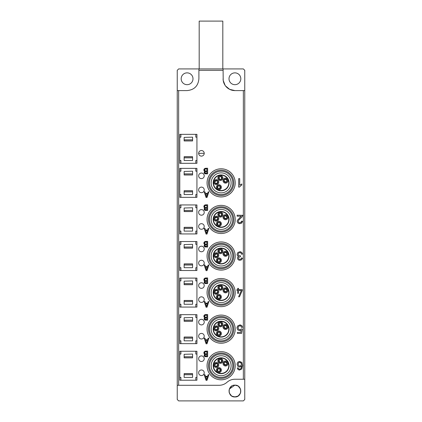<?xml version="1.0" encoding="UTF-8"?>
<svg xmlns="http://www.w3.org/2000/svg" width="422" height="422" viewBox="0 0 422 422"><rect width="100%" height="100%" fill="white"/><g stroke="black" fill="none" stroke-linecap="round" stroke-linejoin="round"><path stroke-width="0.63" d="M228.207 186.477A7.949 7.949 0 0 0 224.736 175.784A7.949 7.949 0 0 0 214.049 179.26A7.949 7.949 0 0 0 217.52 189.947A7.949 7.949 0 0 0 228.207 186.477M225.949 179.002L224.747 179.128A1.688 1.688 0 0 1 227.02 179.867A1.688 1.688 0 0 1 226.282 182.135L226.751 181.465A1.546 1.546 32.5 0 1 224.24 179.867L223.86 180.305L224.061 181.492M225.079 182.262L226.282 182.135A1.688 1.688 0 0 1 224.008 181.397A1.688 1.688 0 0 1 224.747 179.128L224.282 179.798A1.546 1.546 -147.5 0 1 226.793 181.397L227.173 180.959L226.967 179.772M224.377 178.406A2.5 2.5 0 0 0 223.285 181.766A2.5 2.5 0 0 0 226.651 182.858A2.5 2.5 0 0 0 227.743 179.498A2.5 2.5 0 0 0 224.377 178.406M218.691 178.269A1.688 1.688 0 0 1 220.094 176.338A1.688 1.688 0 0 1 222.025 177.741L220.574 176.333L220.041 176.549A1.546 1.546 -103.9 0 1 220.753 179.44L221.328 179.382L222.025 177.741A1.688 1.688 0 0 1 220.622 179.672A1.688 1.688 0 0 1 218.691 178.269L220.142 179.677L220.674 179.461A1.546 1.546 76.1 0 1 219.962 176.57L219.387 176.623L218.691 178.269M217.889 178.395A2.5 2.5 0 0 0 220.748 180.474A2.5 2.5 0 0 0 222.827 177.615A2.5 2.5 0 0 0 219.968 175.536A2.5 2.5 0 0 0 217.889 178.395M216.001 183.765A1.688 1.688 0 0 1 214.598 181.835A1.688 1.688 0 0 1 216.528 180.431C215.315 180.405 214.666 180.996 214.582 182.209L214.903 182.694A1.546 1.546 154.8 0 1 217.594 181.428L217.43 180.874L216.528 180.431A1.688 1.688 0 0 1 217.931 182.362A1.688 1.688 0 0 1 216.001 183.765C217.219 183.792 217.868 183.195 217.947 181.982L217.631 181.497A1.546 1.546 -25.2 0 1 214.935 182.763L215.104 183.322L216.001 183.765M215.874 184.567A2.5 2.5 0 0 0 218.733 182.489A2.5 2.5 0 0 0 216.655 179.63A2.5 2.5 0 0 0 213.796 181.708A2.5 2.5 0 0 0 215.874 184.567M220.395 188.022A1.688 1.688 0 0 1 218.127 188.755A1.688 1.688 0 0 1 217.388 186.487C217.013 187.447 217.256 188.201 218.127 188.755L218.702 188.729A1.546 1.546 95.8 0 1 219.002 185.77L218.443 185.627L217.388 186.487A1.688 1.688 0 0 1 219.662 185.749A1.688 1.688 0 0 1 220.395 188.022C220.775 187.062 220.527 186.302 219.662 185.749L219.081 185.775A1.546 1.546 -84.2 0 1 218.781 188.739L219.345 188.882L220.395 188.022M221.123 188.386A2.5 2.5 0 0 0 220.026 185.026A2.5 2.5 0 0 0 216.665 186.118A2.5 2.5 0 0 0 217.757 189.483A2.5 2.5 0 0 0 221.123 188.386M219.387 176.623A1.873 1.873 76.1 0 0 220.142 179.677M217.43 180.874A1.873 1.873 154.8 0 0 214.582 182.209M219.345 188.882A1.873 1.873 -84.2 0 0 219.662 185.749M227.173 180.959A1.873 1.873 -147.5 0 0 224.515 179.271M215.104 183.322A1.873 1.873 -25.2 0 0 217.947 181.982M223.86 180.305A1.873 1.873 32.5 0 0 226.514 181.993M218.443 185.627A1.873 1.873 95.8 0 0 218.127 188.755M221.328 179.382A1.873 1.873 -103.9 0 0 220.574 176.333M228.207 223.048A7.949 7.949 0 0 0 224.736 212.361A7.949 7.949 0 0 0 214.049 215.832A7.949 7.949 0 0 0 217.52 226.519A7.949 7.949 0 0 0 228.207 223.048M225.949 215.573L224.747 215.7A1.688 1.688 0 0 1 227.02 216.439A1.688 1.688 0 0 1 226.282 218.707L226.751 218.037A1.546 1.546 32.5 0 1 224.24 216.439L223.86 216.876L224.061 218.063M225.079 218.833L226.282 218.707A1.688 1.688 0 0 1 224.008 217.974A1.688 1.688 0 0 1 224.747 215.7L224.282 216.37A1.546 1.546 -147.5 0 1 226.793 217.974L227.173 217.53L226.967 216.344M224.377 214.977A2.5 2.5 0 0 0 223.285 218.338A2.5 2.5 0 0 0 226.651 219.435A2.5 2.5 0 0 0 227.743 216.069A2.5 2.5 0 0 0 224.377 214.977M220.79 216.212L221.328 215.958L222.025 214.313A1.688 1.688 0 0 1 220.622 216.243A1.688 1.688 0 0 1 218.691 214.84L220.142 216.249L220.674 216.032A1.546 1.546 76.1 0 1 219.962 213.142L219.387 213.194L218.691 214.84A1.688 1.688 0 0 1 220.094 212.91A1.688 1.688 0 0 1 222.025 214.313L220.574 212.904L220.041 213.121A1.546 1.546 -103.9 0 1 220.753 216.011L220.79 216.206M217.889 214.967A2.5 2.5 0 0 0 220.748 217.045A2.5 2.5 0 0 0 222.827 214.186A2.5 2.5 0 0 0 219.968 212.108A2.5 2.5 0 0 0 217.889 214.967M216.001 220.337A1.688 1.688 0 0 1 214.598 218.406A1.688 1.688 0 0 1 216.528 217.003C215.315 216.977 214.666 217.573 214.582 218.786L214.903 219.266A1.546 1.546 154.8 0 1 217.594 218L217.43 217.446L216.528 217.003A1.688 1.688 0 0 1 217.931 218.934A1.688 1.688 0 0 1 216.001 220.337C217.219 220.363 217.868 219.767 217.947 218.554L217.631 218.074A1.546 1.546 -25.2 0 1 214.935 219.34L215.104 219.894L216.001 220.337M215.874 221.139A2.5 2.5 0 0 0 218.733 219.06A2.5 2.5 0 0 0 216.655 216.201A2.5 2.5 0 0 0 213.796 218.279A2.5 2.5 0 0 0 215.874 221.139M220.395 224.594A1.688 1.688 0 0 1 218.127 225.332A1.688 1.688 0 0 1 217.388 223.059C217.013 224.019 217.256 224.773 218.127 225.332L218.702 225.306A1.546 1.546 95.8 0 1 219.002 222.341L218.443 222.199L217.388 223.059A1.688 1.688 0 0 1 219.662 222.32A1.688 1.688 0 0 1 220.395 224.594C220.775 223.634 220.527 222.879 219.662 222.325L219.081 222.352A1.546 1.546 -84.2 0 1 218.781 225.311L219.345 225.453L220.395 224.594M221.123 224.963A2.5 2.5 0 0 0 220.026 221.597A2.5 2.5 0 0 0 216.665 222.689A2.5 2.5 0 0 0 217.757 226.055A2.5 2.5 0 0 0 221.123 224.963M219.387 213.194A1.873 1.873 76.1 0 0 220.142 216.249M217.43 217.446A1.873 1.873 154.8 0 0 214.582 218.786M219.345 225.453A1.873 1.873 -84.2 0 0 219.662 222.325M227.173 217.53A1.873 1.873 -147.5 0 0 224.515 215.842M215.104 219.894A1.873 1.873 -25.2 0 0 217.947 218.554M223.86 216.876A1.873 1.873 32.5 0 0 226.514 218.564M218.443 222.199A1.873 1.873 95.8 0 0 218.127 225.332M221.328 215.958A1.873 1.873 -103.9 0 0 220.574 212.904M228.207 259.62A7.949 7.949 0 0 0 224.736 248.933A7.949 7.949 0 0 0 214.049 252.403A7.949 7.949 0 0 0 217.52 263.096A7.949 7.949 0 0 0 228.207 259.62M225.949 252.145L224.747 252.272A1.688 1.688 0 0 1 227.02 253.01A1.688 1.688 0 0 1 226.282 255.284L226.751 254.608A1.546 1.546 32.5 0 1 224.24 253.01L223.86 253.448L224.061 254.64M225.079 255.41L226.282 255.284A1.688 1.688 0 0 1 224.008 254.545A1.688 1.688 0 0 1 224.747 252.272L224.282 252.947A1.546 1.546 -147.5 0 1 226.793 254.545L227.173 254.107L226.967 252.915M224.377 251.549A2.5 2.5 0 0 0 223.285 254.914A2.5 2.5 0 0 0 226.651 256.006A2.5 2.5 0 0 0 227.743 252.641A2.5 2.5 0 0 0 224.377 251.549M218.691 251.417A1.688 1.688 0 0 1 220.094 249.481A1.688 1.688 0 0 1 222.025 250.884L220.574 249.476L220.041 249.697A1.546 1.546 -103.9 0 1 220.753 252.588L221.328 252.53L222.025 250.884A1.688 1.688 0 0 1 220.622 252.82A1.688 1.688 0 0 1 218.691 251.417L220.142 252.825L220.674 252.604A1.546 1.546 76.1 0 1 219.962 249.713L219.387 249.771L218.691 251.417M217.889 251.544A2.5 2.5 0 0 0 220.748 253.622A2.5 2.5 0 0 0 222.827 250.758A2.5 2.5 0 0 0 219.968 248.679A2.5 2.5 0 0 0 217.889 251.544M216.001 256.908A1.688 1.688 0 0 1 214.598 254.978A1.688 1.688 0 0 1 216.528 253.575C215.315 253.548 214.666 254.144 214.582 255.357L214.903 255.843A1.546 1.546 154.8 0 1 217.594 254.577L217.43 254.018L216.528 253.575A1.688 1.688 0 0 1 217.931 255.505A1.688 1.688 0 0 1 216.001 256.908C217.219 256.935 217.868 256.344 217.947 255.131L217.631 254.645A1.546 1.546 -25.2 0 1 214.935 255.911L215.104 256.465L216.001 256.908M215.874 257.71A2.5 2.5 0 0 0 218.733 255.632A2.5 2.5 0 0 0 216.655 252.773A2.5 2.5 0 0 0 213.796 254.851A2.5 2.5 0 0 0 215.874 257.71M220.395 261.165A1.688 1.688 0 0 1 218.127 261.904A1.688 1.688 0 0 1 217.388 259.635C217.013 260.59 217.256 261.35 218.127 261.904L218.702 261.877A1.546 1.546 95.8 0 1 219.002 258.913L218.443 258.776L217.388 259.635A1.688 1.688 0 0 1 219.662 258.897A1.688 1.688 0 0 1 220.395 261.165C220.775 260.21 220.527 259.451 219.662 258.897L219.081 258.923A1.546 1.546 -84.2 0 1 218.781 261.883L219.345 262.025L220.395 261.165M221.123 261.534A2.5 2.5 0 0 0 220.026 258.174A2.5 2.5 0 0 0 216.665 259.266A2.5 2.5 0 0 0 217.757 262.626A2.5 2.5 0 0 0 221.123 261.534M219.387 249.771A1.873 1.873 76.1 0 0 220.142 252.825M217.43 254.018A1.873 1.873 154.8 0 0 214.582 255.357M219.345 262.025A1.873 1.873 -84.2 0 0 219.662 258.897M227.173 254.107A1.873 1.873 -147.5 0 0 224.515 252.414M215.104 256.465A1.873 1.873 -25.2 0 0 217.947 255.131M223.86 253.448A1.873 1.873 32.5 0 0 226.514 255.141M218.443 258.776A1.873 1.873 95.8 0 0 218.127 261.904M221.328 252.53A1.873 1.873 -103.9 0 0 220.574 249.476M228.207 296.197A7.949 7.949 0 0 0 224.736 285.504A7.949 7.949 0 0 0 214.049 288.98A7.949 7.949 0 0 0 217.52 299.667A7.949 7.949 0 0 0 228.207 296.197M225.949 288.722L224.747 288.848A1.688 1.688 0 0 1 227.02 289.587A1.688 1.688 0 0 1 226.282 291.855L226.751 291.185A1.546 1.546 32.5 0 1 224.24 289.587L223.86 290.025L224.061 291.212M225.079 291.982L226.282 291.855A1.688 1.688 0 0 1 224.008 291.117A1.688 1.688 0 0 1 224.747 288.848L224.282 289.518A1.546 1.546 -147.5 0 1 226.793 291.117L227.173 290.679L226.967 289.492M224.377 288.126A2.5 2.5 0 0 0 223.285 291.486A2.5 2.5 0 0 0 226.651 292.578A2.5 2.5 0 0 0 227.743 289.218A2.5 2.5 0 0 0 224.377 288.126M218.691 287.989A1.688 1.688 0 0 1 220.094 286.058A1.688 1.688 0 0 1 222.025 287.461L220.574 286.053L220.041 286.269A1.546 1.546 -103.9 0 1 220.753 289.16L221.328 289.102L222.025 287.461A1.688 1.688 0 0 1 220.622 289.392A1.688 1.688 0 0 1 218.691 287.989L220.142 289.397L220.674 289.181A1.546 1.546 76.1 0 1 219.962 286.29L219.387 286.343L218.691 287.989M217.889 288.115A2.5 2.5 0 0 0 220.748 290.194A2.5 2.5 0 0 0 222.827 287.335A2.5 2.5 0 0 0 219.968 285.256A2.5 2.5 0 0 0 217.889 288.115M216.001 293.485A1.688 1.688 0 0 1 214.598 291.555A1.688 1.688 0 0 1 216.528 290.151C215.315 290.125 214.666 290.716 214.582 291.929L214.903 292.414A1.546 1.546 154.8 0 1 217.594 291.148L217.43 290.594L216.528 290.151A1.688 1.688 0 0 1 217.931 292.082A1.688 1.688 0 0 1 216.001 293.485C217.219 293.512 217.868 292.915 217.947 291.702L217.631 291.217A1.546 1.546 -25.2 0 1 214.935 292.483L215.104 293.042L216.001 293.485M215.874 294.287A2.5 2.5 0 0 0 218.733 292.209A2.5 2.5 0 0 0 216.655 289.35A2.5 2.5 0 0 0 213.796 291.428A2.5 2.5 0 0 0 215.874 294.287M220.395 297.742A1.688 1.688 0 0 1 218.127 298.475A1.688 1.688 0 0 1 217.388 296.207C217.013 297.167 217.256 297.921 218.127 298.475L218.702 298.449A1.546 1.546 95.8 0 1 219.002 295.49L218.443 295.347L217.388 296.207A1.688 1.688 0 0 1 219.662 295.469A1.688 1.688 0 0 1 220.395 297.742C220.775 296.782 220.527 296.022 219.662 295.469L219.081 295.495A1.546 1.546 -84.2 0 1 218.781 298.459L219.345 298.602L220.395 297.742M221.123 298.106A2.5 2.5 0 0 0 220.026 294.746A2.5 2.5 0 0 0 216.665 295.838A2.5 2.5 0 0 0 217.757 299.203A2.5 2.5 0 0 0 221.123 298.106M219.387 286.343A1.873 1.873 76.1 0 0 220.142 289.397M217.43 290.594A1.873 1.873 154.8 0 0 214.582 291.929M219.345 298.602A1.873 1.873 -84.2 0 0 219.662 295.469M227.173 290.679A1.873 1.873 -147.5 0 0 224.515 288.991M215.104 293.042A1.873 1.873 -25.2 0 0 217.947 291.702M223.86 290.025A1.873 1.873 32.5 0 0 226.514 291.713M218.443 295.347A1.873 1.873 95.8 0 0 218.127 298.475M221.328 289.102A1.873 1.873 -103.9 0 0 220.574 286.053M228.207 332.768A7.949 7.949 0 0 0 224.736 322.081A7.949 7.949 0 0 0 214.049 325.552A7.949 7.949 0 0 0 217.52 336.239A7.949 7.949 0 0 0 228.207 332.768M225.949 325.293L224.747 325.42A1.688 1.688 0 0 1 227.02 326.159A1.688 1.688 0 0 1 226.282 328.427L226.751 327.757A1.546 1.546 32.5 0 1 224.24 326.159L223.86 326.596L224.061 327.783M225.079 328.553L226.282 328.427A1.688 1.688 0 0 1 224.008 327.694A1.688 1.688 0 0 1 224.747 325.42L224.282 326.09A1.546 1.546 -147.5 0 1 226.793 327.694L227.173 327.25L226.967 326.064M224.377 324.697A2.5 2.5 0 0 0 223.285 328.058A2.5 2.5 0 0 0 226.651 329.155A2.5 2.5 0 0 0 227.743 325.789A2.5 2.5 0 0 0 224.377 324.697M220.79 325.932L221.328 325.678L222.025 324.033A1.688 1.688 0 0 1 220.622 325.963A1.688 1.688 0 0 1 218.691 324.56L220.142 325.969L220.674 325.752A1.546 1.546 76.1 0 1 219.962 322.862L219.387 322.914L218.691 324.56A1.688 1.688 0 0 1 220.094 322.63A1.688 1.688 0 0 1 222.025 324.033L220.574 322.624L220.041 322.841A1.546 1.546 -103.9 0 1 220.753 325.731L220.79 325.926M217.889 324.687A2.5 2.5 0 0 0 220.748 326.765A2.5 2.5 0 0 0 222.827 323.906A2.5 2.5 0 0 0 219.968 321.828A2.5 2.5 0 0 0 217.889 324.687M216.001 330.057A1.688 1.688 0 0 1 214.598 328.126A1.688 1.688 0 0 1 216.528 326.723C215.315 326.697 214.666 327.293 214.582 328.506L214.903 328.986A1.546 1.546 154.8 0 1 217.594 327.72L217.43 327.166L216.528 326.723A1.688 1.688 0 0 1 217.931 328.654A1.688 1.688 0 0 1 216.001 330.057C217.219 330.083 217.868 329.487 217.947 328.274L217.631 327.794A1.546 1.546 -25.2 0 1 214.935 329.06L215.104 329.614L216.001 330.057M215.874 330.859A2.5 2.5 0 0 0 218.733 328.78A2.5 2.5 0 0 0 216.655 325.921A2.5 2.5 0 0 0 213.796 327.999A2.5 2.5 0 0 0 215.874 330.859M220.395 334.314A1.688 1.688 0 0 1 218.127 335.052A1.688 1.688 0 0 1 217.388 332.779C217.013 333.739 217.256 334.493 218.127 335.052L218.702 335.026A1.546 1.546 95.8 0 1 219.002 332.061L218.443 331.919L217.388 332.779A1.688 1.688 0 0 1 219.662 332.04A1.688 1.688 0 0 1 220.395 334.314C220.775 333.354 220.527 332.599 219.662 332.045L219.081 332.072A1.546 1.546 -84.2 0 1 218.781 335.031L219.345 335.173L220.395 334.314M221.123 334.683A2.5 2.5 0 0 0 220.026 331.317A2.5 2.5 0 0 0 216.665 332.409A2.5 2.5 0 0 0 217.757 335.775A2.5 2.5 0 0 0 221.123 334.683M219.387 322.914A1.873 1.873 76.1 0 0 220.142 325.969M217.43 327.166A1.873 1.873 154.8 0 0 214.582 328.506M219.345 335.173A1.873 1.873 -84.2 0 0 219.662 332.045M227.173 327.25A1.873 1.873 -147.5 0 0 224.515 325.562M215.104 329.614A1.873 1.873 -25.2 0 0 217.947 328.274M223.86 326.596A1.873 1.873 32.5 0 0 226.514 328.284M218.443 331.919A1.873 1.873 95.8 0 0 218.127 335.052M221.328 325.678A1.873 1.873 -103.9 0 0 220.574 322.624M228.207 369.34A7.949 7.949 0 0 0 224.736 358.653A7.949 7.949 0 0 0 214.049 362.123A7.949 7.949 0 0 0 217.52 372.816A7.949 7.949 0 0 0 228.207 369.34M225.949 361.865L224.747 361.992A1.688 1.688 0 0 1 227.02 362.73A1.688 1.688 0 0 1 226.282 365.004L226.751 364.328A1.546 1.546 32.5 0 1 224.24 362.73L223.86 363.168L224.061 364.36M225.079 365.13L226.282 365.004A1.688 1.688 0 0 1 224.008 364.265A1.688 1.688 0 0 1 224.747 361.992L224.282 362.667A1.546 1.546 -147.5 0 1 226.793 364.265L227.173 363.827L226.967 362.635M224.377 361.269A2.5 2.5 0 0 0 223.285 364.634A2.5 2.5 0 0 0 226.651 365.726A2.5 2.5 0 0 0 227.743 362.361A2.5 2.5 0 0 0 224.377 361.269M218.691 361.137A1.688 1.688 0 0 1 220.094 359.201A1.688 1.688 0 0 1 222.025 360.604L220.574 359.196L220.041 359.417A1.546 1.546 -103.9 0 1 220.753 362.308L221.328 362.25L222.025 360.604A1.688 1.688 0 0 1 220.622 362.54A1.688 1.688 0 0 1 218.691 361.137L220.142 362.545L220.674 362.324A1.546 1.546 76.1 0 1 219.962 359.433L219.387 359.491L218.691 361.137M217.889 361.264A2.5 2.5 0 0 0 220.748 363.342A2.5 2.5 0 0 0 222.827 360.478A2.5 2.5 0 0 0 219.968 358.399A2.5 2.5 0 0 0 217.889 361.264M216.001 366.628A1.688 1.688 0 0 1 214.598 364.698A1.688 1.688 0 0 1 216.528 363.295C215.315 363.268 214.666 363.864 214.582 365.077L214.903 365.563A1.546 1.546 154.8 0 1 217.594 364.297L217.43 363.738L216.528 363.295A1.688 1.688 0 0 1 217.931 365.225A1.688 1.688 0 0 1 216.001 366.628C217.219 366.655 217.868 366.064 217.947 364.851L217.631 364.365A1.546 1.546 -25.2 0 1 214.935 365.631L215.104 366.185L216.001 366.628M215.874 367.43A2.5 2.5 0 0 0 218.733 365.352A2.5 2.5 0 0 0 216.655 362.493A2.5 2.5 0 0 0 213.796 364.571A2.5 2.5 0 0 0 215.874 367.43M220.395 370.885A1.688 1.688 0 0 1 218.127 371.624A1.688 1.688 0 0 1 217.388 369.356C217.013 370.31 217.256 371.07 218.127 371.624L218.702 371.597A1.546 1.546 95.8 0 1 219.002 368.633L218.443 368.496L217.388 369.356A1.688 1.688 0 0 1 219.662 368.617A1.688 1.688 0 0 1 220.395 370.885C220.775 369.93 220.527 369.171 219.662 368.617L219.081 368.643A1.546 1.546 -84.2 0 1 218.781 371.603L219.345 371.745L220.395 370.885M221.123 371.254A2.5 2.5 0 0 0 220.026 367.894A2.5 2.5 0 0 0 216.665 368.986A2.5 2.5 0 0 0 217.757 372.346A2.5 2.5 0 0 0 221.123 371.254M219.387 359.491A1.873 1.873 76.1 0 0 220.142 362.545M217.43 363.738A1.873 1.873 154.8 0 0 214.582 365.077M219.345 371.745A1.873 1.873 -84.2 0 0 219.662 368.617M227.173 363.827A1.873 1.873 -147.5 0 0 224.515 362.134M215.104 366.185A1.873 1.873 -25.2 0 0 217.947 364.851M223.86 363.168A1.873 1.873 32.5 0 0 226.514 364.861M218.443 368.496A1.873 1.873 95.8 0 0 218.127 371.624M221.328 362.25A1.873 1.873 -103.9 0 0 220.574 359.196M212.213 376.614A14.068 14.068 0 0 1 210.246 356.817A14.068 14.068 0 0 1 230.043 354.855A14.068 14.068 0 0 1 232.01 374.646A14.068 14.068 0 0 1 212.213 376.614M213.105 375.527A12.66 12.66 0 0 1 211.338 357.708A12.66 12.66 0 0 1 229.151 355.941A12.66 12.66 0 0 1 230.918 373.755A12.66 12.66 0 0 1 213.105 375.527M213.727 374.762A11.674 11.674 0 0 0 230.159 373.132A11.674 11.674 0 0 0 228.529 356.701A11.674 11.674 0 0 0 212.097 358.336A11.674 11.674 0 0 0 213.727 374.762M214.798 373.459A9.986 9.986 0 0 0 228.851 372.062A9.986 9.986 0 0 0 227.458 358.009A9.986 9.986 0 0 0 213.405 359.402A9.986 9.986 0 0 0 214.798 373.459M212.213 340.042A14.068 14.068 0 0 1 210.246 320.245A14.068 14.068 0 0 1 230.043 318.278A14.068 14.068 0 0 1 232.01 338.075A14.068 14.068 0 0 1 212.213 340.042M213.105 338.95A12.66 12.66 0 0 1 211.338 321.137A12.66 12.66 0 0 1 229.151 319.37A12.66 12.66 0 0 1 230.918 337.183A12.66 12.66 0 0 1 213.105 338.95M213.727 338.191A11.674 11.674 0 0 0 230.159 336.561A11.674 11.674 0 0 0 228.529 320.129A11.674 11.674 0 0 0 212.097 321.759A11.674 11.674 0 0 0 213.727 338.191M214.798 336.883A9.986 9.986 0 0 0 228.851 335.49A9.986 9.986 0 0 0 227.458 321.437A9.986 9.986 0 0 0 213.405 322.83A9.986 9.986 0 0 0 214.798 336.883M212.213 266.894A14.068 14.068 0 0 1 210.246 247.097A14.068 14.068 0 0 1 230.043 245.135A14.068 14.068 0 0 1 232.01 264.926A14.068 14.068 0 0 1 212.213 266.894M213.105 265.807A12.66 12.66 0 0 1 211.338 247.988A12.66 12.66 0 0 1 229.151 246.221A12.66 12.66 0 0 1 230.918 264.035A12.66 12.66 0 0 1 213.105 265.807M213.727 265.042A11.674 11.674 0 0 0 230.159 263.412A11.674 11.674 0 0 0 228.529 246.981A11.674 11.674 0 0 0 212.097 248.616A11.674 11.674 0 0 0 213.727 265.042M214.798 263.739A9.986 9.986 0 0 0 228.851 262.342A9.986 9.986 0 0 0 227.458 248.289A9.986 9.986 0 0 0 213.405 249.682A9.986 9.986 0 0 0 214.798 263.739M212.213 193.745A14.068 14.068 0 0 1 210.246 173.954A14.068 14.068 0 0 1 230.043 171.986A14.068 14.068 0 0 1 232.01 191.783A14.068 14.068 0 0 1 212.213 193.745M213.105 192.659A12.66 12.66 0 0 1 211.338 174.845A12.66 12.66 0 0 1 229.151 173.073A12.66 12.66 0 0 1 230.918 190.892A12.66 12.66 0 0 1 213.105 192.659M213.727 191.899A11.674 11.674 0 0 0 230.159 190.264A11.674 11.674 0 0 0 228.529 173.838A11.674 11.674 0 0 0 212.097 175.468A11.674 11.674 0 0 0 213.727 191.899M214.798 190.591A9.986 9.986 0 0 0 228.851 189.198A9.986 9.986 0 0 0 227.458 175.141A9.986 9.986 0 0 0 213.405 176.538A9.986 9.986 0 0 0 214.798 190.591M212.213 230.322A14.068 14.068 0 0 1 210.246 210.525A14.068 14.068 0 0 1 230.043 208.558A14.068 14.068 0 0 1 232.01 228.355A14.068 14.068 0 0 1 212.213 230.322M213.105 229.23A12.66 12.66 0 0 1 211.338 211.417A12.66 12.66 0 0 1 229.151 209.65A12.66 12.66 0 0 1 230.918 227.463A12.66 12.66 0 0 1 213.105 229.23M213.727 228.471A11.674 11.674 0 0 0 230.159 226.841A11.674 11.674 0 0 0 228.529 210.409A11.674 11.674 0 0 0 212.097 212.039A11.674 11.674 0 0 0 213.727 228.471M214.798 227.163A9.986 9.986 0 0 0 228.851 225.77A9.986 9.986 0 0 0 227.458 211.717A9.986 9.986 0 0 0 213.405 213.11A9.986 9.986 0 0 0 214.798 227.163M212.213 303.465A14.068 14.068 0 0 1 210.246 283.674A14.068 14.068 0 0 1 230.043 281.706A14.068 14.068 0 0 1 232.01 301.503A14.068 14.068 0 0 1 212.213 303.465M213.105 302.379A12.66 12.66 0 0 1 211.338 284.565A12.66 12.66 0 0 1 229.151 282.793A12.66 12.66 0 0 1 230.918 300.612A12.66 12.66 0 0 1 213.105 302.379M213.727 301.619A11.674 11.674 0 0 0 230.159 299.984A11.674 11.674 0 0 0 228.529 283.558A11.674 11.674 0 0 0 212.097 285.188A11.674 11.674 0 0 0 213.727 301.619M214.798 300.311A9.986 9.986 0 0 0 228.851 298.918A9.986 9.986 0 0 0 227.458 284.861A9.986 9.986 0 0 0 213.405 286.258A9.986 9.986 0 0 0 214.798 300.311M243.352 90.588L243.352 379.236L244.76 379.236L244.76 399.492L243.352 400.9L178.648 400.9L177.24 399.492L177.24 385.286L178.648 385.286L178.648 90.588L177.24 90.588L177.24 70.332L178.648 68.928L198.904 68.928L198.904 70.332L223.096 70.332L223.096 68.928L243.352 68.928L244.76 70.332L244.76 90.588L234.912 90.588L229.652 89.353L225.49 85.903M244.76 379.236L244.76 90.588M177.24 90.588L177.24 385.286M223.096 68.928L198.904 68.928M237.908 385.961L234.912 385.144L229.368 389.021M229.051 390.303L229.199 392.55M229.6 393.642L231.504 395.878M231.921 396.147L234.912 396.96L238.119 396.015M238.425 395.804L240.461 393.088M240.772 391.806L240.63 389.553M240.223 388.467L238.34 386.241M187.088 84.68A5.908 5.908 0 0 1 181.18 78.772A5.908 5.908 0 0 1 187.088 72.864A5.908 5.908 0 0 1 192.996 78.772A5.908 5.908 0 0 1 187.088 84.68M234.912 84.68A5.908 5.908 0 0 1 229.004 78.772A5.908 5.908 0 0 1 234.912 72.864A5.908 5.908 0 0 1 240.82 78.772A5.908 5.908 0 0 1 234.912 84.68M225.142 85.418L223.222 80.486M223.201 80.354L223.096 70.332M178.648 385.286L219.123 385.286A11.816 11.816 0 0 0 227.02 382.263C229.278 380.28 231.91 379.272 234.912 379.236L243.352 379.236M233.413 385.339L234.912 385.144C242.534 384.78 242.534 397.329 234.912 396.96C227.289 397.329 227.289 384.78 234.912 385.144L236.378 385.328M238.309 386.22L240.445 388.984M240.735 390.055L240.64 392.507M240.192 393.705L238.082 396.036M236.41 396.77L233.445 396.775M198.904 70.332L198.904 78.772C198.203 85.951 194.262 89.891 187.088 90.588L178.648 90.588M231.52 395.889L229.378 393.125M229.088 392.054L229.188 389.596M229.631 388.404L231.741 386.067M199.184 68.928L199.184 21.1L222.816 21.1L222.816 68.928M234.912 90.588A11.816 11.816 0 0 1 223.096 78.772M201.436 375.58C199.727 375.411 198.788 374.478 198.62 372.768C198.788 371.059 199.727 370.12 201.436 369.952C203.146 370.12 204.079 371.059 204.248 372.768C204.079 374.478 203.146 375.411 201.436 375.58M201.436 361.512C199.727 361.348 198.788 360.409 198.62 358.7C198.788 356.991 199.727 356.052 201.436 355.888C203.146 356.052 204.079 356.991 204.248 358.7C204.079 360.409 203.146 361.348 201.436 361.512M201.436 339.008C199.727 338.84 198.788 337.901 198.62 336.192C198.788 334.482 199.727 333.549 201.436 333.38C203.146 333.549 204.079 334.482 204.248 336.192C204.079 337.901 203.146 338.84 201.436 339.008M201.436 324.94C199.727 324.771 198.788 323.838 198.62 322.128C198.788 320.419 199.727 319.48 201.436 319.312C203.146 319.48 204.079 320.419 204.248 322.128C204.079 323.838 203.146 324.771 201.436 324.94M201.436 302.432C199.727 302.268 198.788 301.329 198.62 299.62C198.788 297.911 199.727 296.972 201.436 296.808C203.146 296.972 204.079 297.911 204.248 299.62C204.079 301.329 203.146 302.268 201.436 302.432M201.436 288.368C199.727 288.2 198.788 287.261 198.62 285.552C198.788 283.842 199.727 282.909 201.436 282.74C203.146 282.909 204.079 283.842 204.248 285.552C204.079 287.261 203.146 288.2 201.436 288.368M201.436 265.86C199.727 265.691 198.788 264.758 198.62 263.048C198.788 261.339 199.727 260.4 201.436 260.232C203.146 260.4 204.079 261.339 204.248 263.048C204.079 264.758 203.146 265.691 201.436 265.86M201.436 251.792C199.727 251.628 198.788 250.689 198.62 248.98C198.788 247.271 199.727 246.332 201.436 246.168C203.146 246.332 204.079 247.271 204.248 248.98C204.079 250.689 203.146 251.628 201.436 251.792M201.436 229.288C199.727 229.12 198.788 228.181 198.62 226.472C198.788 224.762 199.727 223.829 201.436 223.66C203.146 223.829 204.079 224.762 204.248 226.472C204.079 228.181 203.146 229.12 201.436 229.288M201.436 215.22C199.727 215.051 198.788 214.118 198.62 212.408C198.788 210.699 199.727 209.76 201.436 209.592C203.146 209.76 204.079 210.699 204.248 212.408C204.079 214.118 203.146 215.051 201.436 215.22M201.436 192.712C199.727 192.548 198.788 191.609 198.62 189.9C198.788 188.191 199.727 187.252 201.436 187.088C203.146 187.252 204.079 188.191 204.248 189.9C204.079 191.609 203.146 192.548 201.436 192.712M205.382 356.706L204.232 356.078L204.306 354.754L204.881 354.232L204.106 353.731L203.831 352.834L204.412 351.558L205.277 351.167M205.962 351.104L207.645 351.104L207.645 356.732L206.078 356.732M205.382 320.134L204.232 319.507L204.306 318.177L204.881 317.661L204.106 317.159L203.831 316.257L204.412 314.986L205.277 314.59M205.962 314.532L207.645 314.532L207.645 320.156L206.078 320.156M205.382 283.558L204.232 282.935L204.306 281.606L204.881 281.084L204.106 280.588L203.831 279.686L204.412 278.414L205.277 278.019M205.962 277.956L207.645 277.956L207.645 283.584L206.078 283.584M205.382 246.986L204.232 246.358L204.306 245.034L204.881 244.512L204.106 244.011L203.831 243.114L204.412 241.838L205.277 241.447M205.962 241.384L207.645 241.384L207.645 247.012L206.078 247.012M205.382 210.414L204.232 209.787L204.306 208.457L204.881 207.94L204.106 207.439L203.831 206.537L204.412 205.266L205.277 204.87M205.962 204.812L207.645 204.812L207.645 210.436L206.078 210.436M242.571 327.166L241.495 327.366L240.936 326.174L239.875 325.773L238.599 326.338L238.087 327.836L238.583 329.239L239.886 329.756L241.426 328.933L242.397 329.06L241.579 333.396L237.386 333.396L237.386 332.404L240.751 332.404L241.046 330.247M241.205 330.141L239.496 330.669M236.99 328.047L237.132 326.929M239.612 330.669L237.744 329.904L236.985 327.936L237.728 325.858M239.754 324.924L240.835 325.056M237.655 325.948L239.87 324.924L241.832 325.647M239.522 217.926L241.278 216.201L237.143 216.201L237.143 215.204L242.719 215.336M242.634 215.811L242.502 216.148M242.001 216.94L241.743 217.235M240.725 218.185L239.063 219.688M238.757 220.041L238.219 221.36L238.662 222.399L239.812 222.821L241.152 222.194M241.453 221.244L242.523 221.239L242.302 222.199M242.523 221.239L241.326 223.317M239.902 223.676L238.789 223.539M241.7 223.053L239.786 223.676L237.781 222.922M237.159 221.45L237.417 220.21M241.79 184.984L239.353 187.104L238.683 187.104L238.683 178.633L239.722 178.633L239.722 185.232L241.79 183.981L241.79 184.984L239.353 187.104M242.566 253.97L241.542 254.223L240.936 252.952L239.886 252.562L238.652 253.068L238.15 254.324L238.615 255.5L240.529 255.848L240.424 256.755L239.063 257.093L238.53 258.153L238.915 259.097L239.912 259.472L240.92 259.092L241.437 257.947L242.476 258.132L242.202 258.981M242.476 258.132L241.426 259.889M238.91 260.137L238.446 259.899M241.611 259.746L239.933 260.321L238.662 260.026L237.707 259.108M237.771 259.219L237.47 257.99M237.465 258.132L237.755 257.135L238.514 256.391M237.533 255.795L237.127 254.999M239.78 251.707L240.841 251.85M237.755 257.135L238.625 256.423L237.465 255.706L237.053 254.345L237.86 252.477L239.896 251.707L241.822 252.446M237.217 368.053L238.23 367.852L238.62 368.749L239.664 369.192L240.529 368.912L241.305 367.873L241.526 366.022M238.23 367.852L238.62 368.749L239.664 369.192L240.529 368.912L241.305 367.873L241.6 365.916L240.561 366.823M239.786 367.029L239.432 367.04M237.285 363.073L237.449 362.735M238.077 361.976L239.807 361.427M239.569 361.427L241.885 362.466M241.737 362.292L242.629 365.695M242.629 365.405L241.648 369.16M241.859 368.886L239.596 370.041L238.768 369.925M239.712 370.036L237.802 369.319M196.932 168.378L196.932 197.354L179.772 197.354L179.772 168.378L196.932 168.378M196.932 204.95L196.932 233.93L179.772 233.93L179.772 204.95L196.932 204.95M196.932 241.526L196.932 270.502L179.772 270.502L179.772 241.526L196.932 241.526M196.932 278.098L196.932 307.074L179.772 307.074L179.772 278.098L196.932 278.098M196.932 314.67L196.932 343.65L179.772 343.65L179.772 314.67L196.932 314.67M205.382 173.838L204.232 173.215L204.306 171.886L204.881 171.364L204.106 170.868L203.831 169.966L204.412 168.695L205.277 168.299M205.962 168.236L207.645 168.236L207.645 173.864L206.078 173.864M201.436 178.648C199.727 178.48 198.788 177.541 198.62 175.832C198.788 174.122 199.727 173.189 201.436 173.02C203.146 173.189 204.079 174.122 204.248 175.832C204.079 177.541 203.146 178.48 201.436 178.648M179.772 380.222L179.772 351.246L196.932 351.246L196.932 380.222L179.772 380.222M196.932 134.338L196.932 163.314L179.772 163.314L179.772 134.338L196.932 134.338M201.458 156.14C199.743 155.987 198.799 155.053 198.62 153.35C198.778 151.635 199.706 150.691 201.415 150.512C203.124 150.67 204.069 151.598 204.248 153.307C204.095 155.016 203.161 155.961 201.458 156.14M204.881 354.232L204.106 353.731L203.99 352.09M205.097 351.209L206.031 351.104M206.152 356.732L205.25 356.69M204.675 356.5L204.232 356.078M204.095 355.461L204.881 354.258M208.89 338.164L206.996 343.788L206.073 343.788L204.179 338.164L204.965 338.164L205.477 339.736L207.624 339.736L208.136 338.164L208.89 338.164M204.881 317.661L204.106 317.159L203.99 315.519M205.097 314.638L206.031 314.532M206.152 320.156L205.25 320.119M204.675 319.929L204.232 319.507M204.095 318.89L204.881 317.687M208.89 301.588L206.996 307.216L206.073 307.216L204.179 301.588L204.965 301.588L205.477 303.165L207.624 303.165L208.136 301.588L208.89 301.588M204.881 281.084L204.106 280.588L203.99 278.942M205.097 278.061L206.031 277.956M206.152 283.584L205.25 283.547M204.675 283.357L204.232 282.935M204.095 282.318L204.881 281.11M208.89 265.016L206.996 270.644L206.073 270.644L204.179 265.016L204.965 265.016L205.477 266.588L207.624 266.588L208.136 265.016L208.89 265.016M204.881 244.512L204.106 244.011L203.99 242.37M205.097 241.489L206.031 241.384M206.152 247.012L205.25 246.97M204.675 246.78L204.232 246.358M204.095 245.741L204.881 244.538M208.89 228.444L206.996 234.068L206.073 234.068L204.179 228.444L204.965 228.444L205.477 230.016L207.624 230.016L208.136 228.444L208.89 228.444M204.881 207.94L204.106 207.439L203.99 205.799M205.097 204.918L206.031 204.812M206.152 210.436L205.25 210.399M204.675 210.209L204.232 209.787M204.095 209.17L204.881 207.967M241.495 327.366L240.936 326.174L239.875 325.773L238.599 326.338L238.087 327.836L238.583 329.239L239.886 329.756L241.426 328.933M241.748 325.568L242.581 327.277M242.318 290.347L239.485 296.808L238.609 296.808L241.379 290.415L238.499 290.415L238.499 293.337L237.697 293.337L237.697 290.415L236.89 290.415L236.89 289.671L237.697 289.671L237.697 288.368L238.499 288.368L238.499 289.671L242.318 289.671L242.318 290.347M242.719 215.204L241.911 217.045L238.704 220.11L238.219 221.36L238.662 222.399L239.812 222.821L241.004 222.368L241.458 221.128M237.86 223.006L237.153 221.334M237.359 220.337L241.278 216.201M241.542 254.223L240.936 252.952L239.886 252.562L238.652 253.068L238.15 254.324L238.615 255.5L240.529 255.848M240.424 256.755L239.063 257.093L238.53 258.153L238.915 259.097L239.912 259.472L240.92 259.092M241.743 252.367L242.576 254.086M240.682 366.765L239.548 367.045L237.781 366.28L237.053 364.307L237.396 362.836L238.335 361.791M237.966 369.482L237.201 367.937M204.881 171.364L204.106 170.868L203.99 169.222M205.097 168.341L206.031 168.236M206.152 173.864L205.25 173.827M204.675 173.637L204.232 173.215M204.095 172.598L204.881 171.39M208.89 191.868L206.996 197.496L206.073 197.496L204.179 191.868L204.965 191.868L205.477 193.445L207.624 193.445L208.136 191.868L208.89 191.868M208.89 374.736L206.996 380.364L206.073 380.364L204.179 374.736L204.965 374.736L205.477 376.308L207.624 376.308L208.136 374.736L208.89 374.736M205.161 355.946L204.876 355.356L205.187 354.633L206.896 354.448L206.896 356.094L204.944 355.709M205.066 353.678L204.607 352.803L205.013 351.98L206.896 351.742L206.896 353.821L205.451 353.794L204.702 353.325M206.553 343.023L205.683 340.375L207.418 340.375L206.553 343.023M205.161 319.375L204.876 318.784L205.187 318.061L206.896 317.871L206.896 319.517L204.944 319.137M205.066 317.101L204.607 316.226L205.013 315.408L206.896 315.171L206.896 317.249L205.451 317.223L204.702 316.753M206.553 306.451L205.683 303.803L207.418 303.803L206.553 306.451M205.161 282.798L204.876 282.212L205.187 281.485L206.896 281.3L206.896 282.946L204.944 282.561M205.066 280.53L204.607 279.654L205.013 278.831L206.896 278.594L206.896 280.677L205.451 280.646L204.702 280.176M206.553 269.874L205.683 267.226L207.418 267.226L206.553 269.874M205.161 246.226L204.876 245.636L205.187 244.913L206.896 244.728L206.896 246.374L204.944 245.989M205.066 243.958L204.607 243.083L205.013 242.26L206.896 242.022L206.896 244.101L205.451 244.074L204.702 243.605M206.553 233.303L205.683 230.655L207.418 230.655L206.553 233.303M205.161 209.655L204.876 209.064L205.187 208.341L206.896 208.151L206.896 209.797L204.944 209.417M205.066 207.381L204.607 206.506L205.013 205.688L206.896 205.451L206.896 207.529L205.451 207.503L204.702 207.033M239.722 362.276L241.21 363.279L241.437 364.302L240.951 365.626L239.759 366.127L238.583 365.626L238.119 364.244L238.588 362.804L239.606 362.282M184.134 190.865L192.574 190.865L192.574 194.542L184.134 194.542L184.134 190.818M184.134 171.443L192.574 171.19L192.574 174.914L184.134 174.866L184.134 171.443M196.932 194.542L195.808 194.542L195.808 197.354M195.808 168.378L195.808 171.19L196.932 171.19M180.896 197.354L180.896 194.542L179.772 194.542M179.772 171.19L180.896 171.19L180.896 168.378M184.134 227.442L192.574 227.442L192.574 231.114L184.134 231.114L184.134 227.389M184.134 208.014L192.574 207.766L192.574 211.491L184.134 211.438L184.134 208.014M196.932 231.114L195.808 231.114L195.808 233.93M195.808 204.95L195.808 207.766L196.932 207.766M180.896 233.93L180.896 231.114L179.772 231.114M179.772 207.766L180.896 207.766L180.896 204.95M184.134 244.586L192.574 244.338L192.574 248.062L184.134 248.015L184.134 244.586M184.134 264.014L192.574 264.014L192.574 267.69L184.134 267.69L184.134 263.966M196.932 267.69L195.808 267.69L195.808 270.502M195.808 241.526L195.808 244.338L196.932 244.338M180.896 270.502L180.896 267.69L179.772 267.69M179.772 244.338L180.896 244.338L180.896 241.526M184.134 281.163L192.574 280.91L192.574 284.634L184.134 284.586L184.134 281.163M184.134 300.585L192.574 300.585L192.574 304.262L184.134 304.262L184.134 300.538M196.932 304.262L195.808 304.262L195.808 307.074M195.808 278.098L195.808 280.91L196.932 280.91M180.896 307.074L180.896 304.262L179.772 304.262M179.772 280.91L180.896 280.91L180.896 278.098M184.134 317.734L192.574 317.486L192.574 321.211L184.134 321.158L184.134 317.734M184.134 337.162L192.574 337.162L192.574 340.834L184.134 340.834L184.134 337.109M196.932 340.834L195.808 340.834L195.808 343.65M195.808 314.67L195.808 317.486L196.932 317.486M180.896 343.65L180.896 340.834L179.772 340.834M179.772 317.486L180.896 317.486L180.896 314.67M205.161 173.078L204.876 172.492L205.187 171.765L206.896 171.58L206.896 173.226L204.944 172.841M205.066 170.81L204.607 169.934L205.013 169.111L206.896 168.874L206.896 170.957L205.451 170.926L204.702 170.456M206.553 196.731L205.683 194.083L207.418 194.083L206.553 196.731M206.553 379.594L205.683 376.946L207.418 376.946L206.553 379.594M184.134 373.734L192.574 373.734L192.574 377.41L184.134 377.41L184.134 373.686M184.134 354.306L192.574 354.058L192.574 357.782L184.134 357.735L184.134 354.306M179.772 354.058L180.896 354.058L180.896 351.246M180.896 380.222L180.896 377.41L179.772 377.41M195.808 351.246L195.808 354.058L196.932 354.058M196.932 377.41L195.808 377.41L195.808 380.222M184.134 137.398L192.574 137.15L192.574 140.874L184.134 140.827L184.134 137.398M184.134 156.826L192.574 156.826L192.574 160.502L184.134 160.502L184.134 156.773M196.932 160.502L195.808 160.502L195.808 163.314M195.808 134.338L195.808 137.15L196.932 137.15M180.896 163.314L180.896 160.502L179.772 160.502M179.772 137.15L180.896 137.15L180.896 134.338M205.187 354.633L204.944 354.918M206.052 354.448L205.535 354.485M205.567 356.068L206.115 356.094M204.707 352.317L204.607 352.803M205.656 351.769L206.21 351.742M205.451 353.794L206.052 353.821L205.451 353.794M205.187 318.061L204.944 318.346M206.052 317.871L205.535 317.908M205.567 319.496L206.115 319.517M204.707 315.746L204.607 316.226M205.656 315.197L206.21 315.171M205.451 317.223L206.052 317.249L205.451 317.223M205.187 281.485L204.944 281.769M206.052 281.3L205.535 281.337M205.567 282.925L206.115 282.946M204.707 279.169L204.607 279.654M205.656 278.62L206.21 278.594M205.451 280.646L206.052 280.677L205.451 280.646M205.187 244.913L204.944 245.198M206.052 244.728L205.535 244.765M205.567 246.348L206.115 246.374M204.707 242.597L204.607 243.083M205.656 242.049L206.21 242.022M205.451 244.074L206.052 244.101L205.451 244.074M205.187 208.341L204.944 208.626M206.052 208.151L205.535 208.188M205.567 209.776L206.115 209.797M204.707 206.026L204.607 206.506M205.656 205.477L206.21 205.451M205.451 207.503L206.052 207.529L205.451 207.503M240.735 362.651L240.445 362.456M240.867 365.705L241.321 365.035M238.119 364.117L238.124 364.418M238.667 362.725L238.314 363.226M205.187 171.765L204.944 172.049M206.052 171.58L205.535 171.617M205.567 173.205L206.115 173.226M204.707 169.449L204.607 169.934M205.656 168.9L206.21 168.874M205.451 170.926L206.052 170.957L205.451 170.926M192.574 191.873L184.134 191.873M192.574 173.859L184.134 173.859M192.574 228.45L184.134 228.45M192.574 210.43L184.134 210.43M192.574 247.007L184.134 247.007M192.574 265.021L184.134 265.021M192.574 283.579L184.134 283.579M192.574 301.593L184.134 301.593M192.574 320.15L184.134 320.15M192.574 338.17L184.134 338.17M192.574 374.741L184.134 374.741M192.574 356.727L184.134 356.727M192.574 139.819L184.134 139.819M184.134 157.833L192.574 157.833M227.959 186.345A7.665 7.665 0 0 0 224.609 176.037A7.665 7.665 0 0 0 214.297 179.387A7.665 7.665 0 0 0 217.647 189.7A7.665 7.665 0 0 0 227.959 186.345M227.959 222.922A7.665 7.665 0 0 0 224.609 212.609A7.665 7.665 0 0 0 214.297 215.958A7.665 7.665 0 0 0 217.647 226.271A7.665 7.665 0 0 0 227.959 222.922M227.959 259.493A7.665 7.665 0 0 0 224.609 249.18A7.665 7.665 0 0 0 214.297 252.535A7.665 7.665 0 0 0 217.647 262.843A7.665 7.665 0 0 0 227.959 259.493M227.959 296.065A7.665 7.665 0 0 0 224.609 285.757A7.665 7.665 0 0 0 214.297 289.107A7.665 7.665 0 0 0 217.647 299.42A7.665 7.665 0 0 0 227.959 296.065M227.959 332.642A7.665 7.665 0 0 0 224.609 322.329A7.665 7.665 0 0 0 214.297 325.678A7.665 7.665 0 0 0 217.647 335.991A7.665 7.665 0 0 0 227.959 332.642M227.959 369.213A7.665 7.665 0 0 0 224.609 358.9A7.665 7.665 0 0 0 214.297 362.255A7.665 7.665 0 0 0 217.647 372.563A7.665 7.665 0 0 0 227.959 369.213M221.128 379.811A14.079 14.079 0 0 0 235.207 365.732A14.079 14.079 0 0 0 221.128 351.658A14.079 14.079 0 0 0 207.049 365.732A14.079 14.079 0 0 0 221.128 379.811M221.128 343.239A14.079 14.079 0 0 0 235.207 329.16A14.079 14.079 0 0 0 221.128 315.081A14.079 14.079 0 0 0 207.049 329.16A14.079 14.079 0 0 0 221.128 343.239M221.128 270.091A14.079 14.079 0 0 0 235.207 256.012A14.079 14.079 0 0 0 221.128 241.938A14.079 14.079 0 0 0 207.049 256.012A14.079 14.079 0 0 0 221.128 270.091M221.128 196.942A14.079 14.079 0 0 0 235.207 182.868A14.079 14.079 0 0 0 221.128 168.789A14.079 14.079 0 0 0 207.049 182.868A14.079 14.079 0 0 0 221.128 196.942M221.128 233.519A14.079 14.079 0 0 0 235.207 219.44A14.079 14.079 0 0 0 221.128 205.361A14.079 14.079 0 0 0 207.049 219.44A14.079 14.079 0 0 0 221.128 233.519M221.128 306.662A14.079 14.079 0 0 0 235.207 292.588A14.079 14.079 0 0 0 221.128 278.509A14.079 14.079 0 0 0 207.049 292.588A14.079 14.079 0 0 0 221.128 306.662M198.62 153.35L204.248 153.307M192.574 190.744L184.134 190.744M192.574 174.988L184.134 174.988M192.574 227.316L184.134 227.316M192.574 211.564L184.134 211.564M192.574 248.136L184.134 248.136M192.574 263.892L184.134 263.892M192.574 284.708L184.134 284.708M192.574 300.464L184.134 300.464M192.574 321.284L184.134 321.284M192.574 337.036L184.134 337.036M192.574 373.612L184.134 373.612M192.574 357.856L184.134 357.856M192.574 140.948L184.134 140.948M192.574 156.704L184.134 156.704"/></g></svg>
